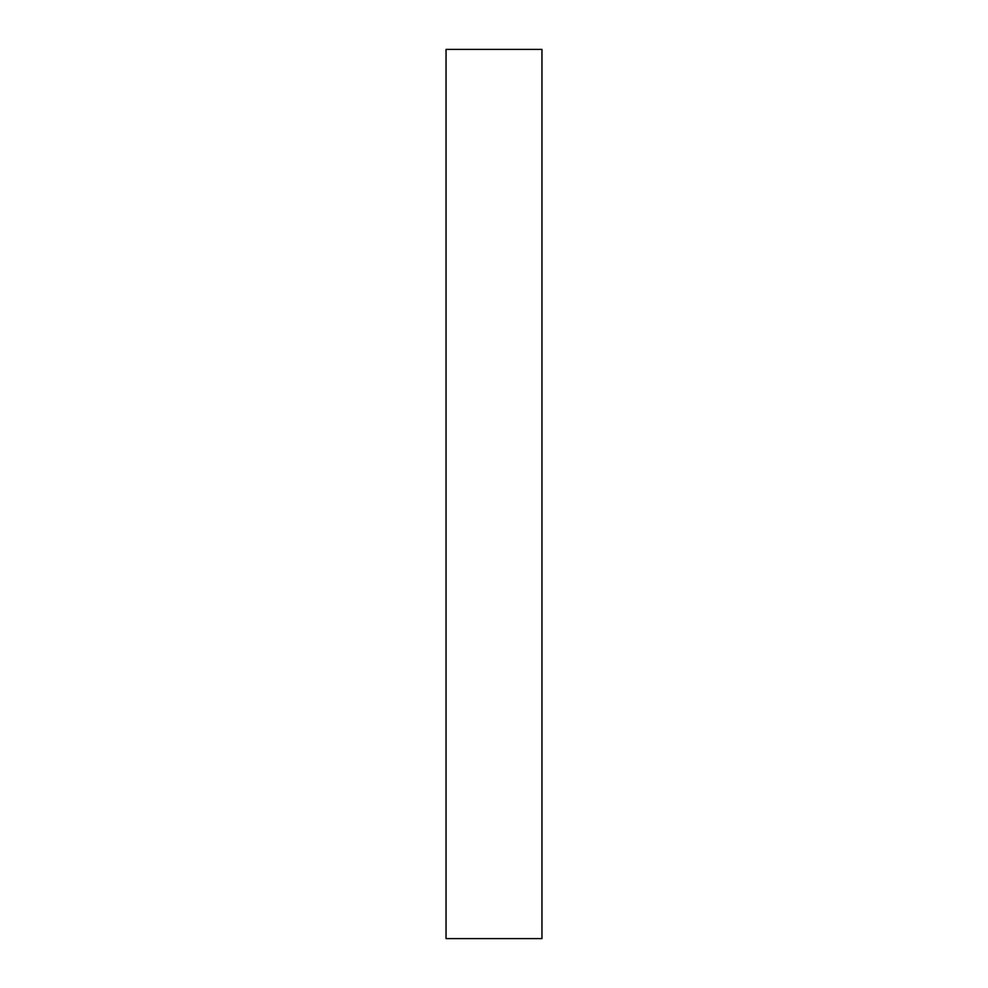 <?xml version="1.0" encoding="UTF-8"?>
<svg xmlns="http://www.w3.org/2000/svg" width="988" height="988" viewBox="0 0 988 988"><rect width="100%" height="100%" fill="white"/><g stroke="black" fill="none" stroke-linecap="round" stroke-linejoin="round"><path stroke-width="1.48" d="M446.045 494L446.045 49.4L541.955 49.4L541.955 938.6L446.045 938.6L446.045 494"/></g></svg>
